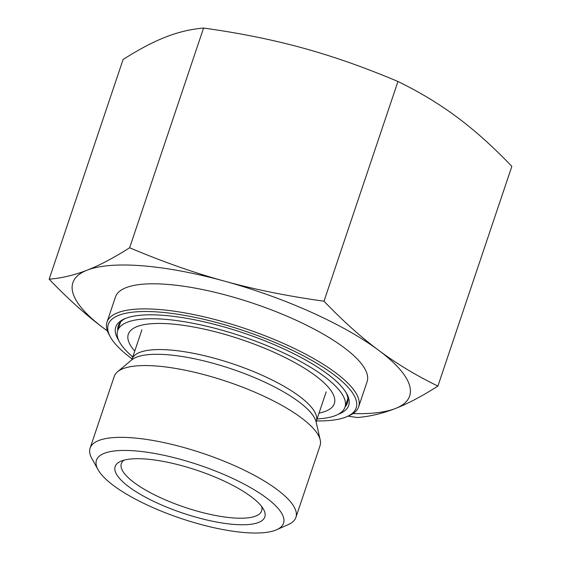 <?xml version="1.0" encoding="UTF-8"?>
<svg xmlns="http://www.w3.org/2000/svg" width="561" height="561" viewBox="0 0 561 561"><rect width="100%" height="100%" fill="white"/><g stroke="black" fill="none" stroke-linecap="round" stroke-linejoin="round"><path stroke-width="0.84" d="M437.903 386.087L511.842 166.379C493.161 146.849 474.929 130.475 457.145 117.249C439.382 103.974 419.649 92.06 397.952 81.492C365.001 67.537 333.36 56.402 303.017 48.085C272.688 39.719 239.54 33.036 203.573 28.05C190.817 29.137 178.153 32.145 165.586 37.082L165.537 37.103C152.999 41.984 138.855 49.445 123.097 59.494L49.158 279.196C61.913 278.109 74.578 275.1 87.144 270.164C99.697 265.283 113.862 257.815 129.633 247.759C162.585 261.714 194.232 272.856 224.575 281.166C254.897 289.532 288.045 296.215 324.013 301.201C342.694 320.738 360.926 337.112 378.71 350.337C396.473 363.605 416.206 375.526 437.903 386.087C422.145 396.136 408.001 403.597 395.463 408.478A177.662 50.756 -161.4 0 0 378.71 350.337A177.662 50.756 -161.4 0 0 224.575 281.166A177.662 50.756 -161.4 0 0 87.144 270.164A177.662 50.756 -161.4 0 0 103.855 328.332C86.071 315.107 67.839 298.733 49.158 279.196M397.952 81.492L324.013 301.201M203.573 28.05L129.633 247.759M261.615 506.471A74.024 21.15 18.6 0 1 261.657 510.861A74.024 21.15 18.6 0 1 255.739 516.064A74.024 21.15 18.6 0 1 173.384 503.168A74.024 21.15 18.6 0 1 121.337 463.638A74.024 21.15 18.6 0 1 124.03 460.167M258.516 522.466A78.961 22.559 -161.4 0 0 263.572 509.402A78.961 22.559 -161.4 0 0 197.184 470.356A78.961 22.559 -161.4 0 0 120.699 461.317A78.961 22.559 -161.4 0 0 159.934 504.248A78.961 22.559 -161.4 0 0 258.516 522.466M275.647 530.145A98.701 28.197 18.6 0 1 179.808 518.055A98.701 28.197 18.6 0 1 98.014 469.648A98.701 28.197 18.6 0 1 198.987 465.006A98.701 28.197 18.6 0 1 276.601 529.752A98.701 28.197 18.6 0 1 275.647 530.145M353.023 413.576A177.662 50.756 -161.4 0 0 395.414 408.499C382.847 413.429 370.183 416.444 357.427 417.531L347.981 416.157M107.396 330.941L103.855 328.332A177.662 50.756 -161.4 0 0 107.389 330.906M346.993 416.599L349.328 415.568A132.754 37.924 -161.4 0 0 358.654 406.774L367.097 381.676A132.754 37.924 -161.4 0 0 253.376 303.389A132.754 37.924 -161.4 0 0 115.461 296.986L107.011 322.091A132.754 37.924 -161.4 0 0 109.129 334.735L110.363 336.965A130.783 37.363 18.6 0 1 244.147 330.815A130.783 37.363 18.6 0 1 346.993 416.599A130.783 37.363 18.6 0 1 345.723 417.125A130.783 37.363 18.6 0 1 316.404 420.918M276.601 529.752L288.284 524.591A108.575 31.016 -161.4 0 0 295.906 517.396L320.072 445.609A108.575 31.016 -161.4 0 0 320.24 440.027A108.575 31.016 -161.4 0 0 259.764 394.341A108.575 31.016 -161.4 0 0 117.508 371.803A108.575 31.016 -161.4 0 0 114.269 376.347L90.104 448.141A108.575 31.016 -161.4 0 0 91.836 458.477L98.014 469.648M346.081 392.588A120.91 34.544 18.6 0 1 347.427 403.001A120.91 34.544 18.6 0 1 345.085 406.858M117.768 330.359A120.91 34.544 18.6 0 1 118.238 325.871A120.91 34.544 18.6 0 1 125.608 318.389M338.22 414.298A122.887 35.105 -161.4 0 0 346.733 393.717A122.887 35.105 -161.4 0 0 280.437 347.392A122.887 35.105 -161.4 0 0 124.395 318.893A122.887 35.105 -161.4 0 0 118.743 340.443M132.116 358.9A130.783 37.363 18.6 0 1 110.363 336.965M358.654 406.774A132.754 37.924 -161.4 0 0 244.926 328.487A132.754 37.924 -161.4 0 0 107.011 322.091M295.906 517.396A108.575 31.016 -161.4 0 0 235.599 466.128A108.575 31.016 -161.4 0 0 90.104 448.141M134.752 351.067A108.694 31.051 18.6 0 1 148.216 324.027A108.694 31.051 18.6 0 1 299.434 365.218A108.694 31.051 18.6 0 1 324.658 383.408A108.694 31.051 18.6 0 1 319.041 413.085M132.782 356.915A119.921 34.263 18.6 0 1 117.663 330.667A119.921 34.263 18.6 0 1 189.148 322.561A119.921 34.263 18.6 0 1 306.467 364.832A119.921 34.263 18.6 0 1 344.98 407.167A119.921 34.263 18.6 0 1 317.07 418.934M326.179 391.858L316.292 421.248A97.221 27.777 -161.4 0 0 262.289 375.337A97.221 27.777 -161.4 0 0 132.003 359.229L131.576 360.022M117.508 371.803L131.639 359.966A98.806 28.225 18.6 0 1 261.103 380.477A98.806 28.225 18.6 0 1 316.138 422.054L320.24 440.027M120.131 322.512A120.91 34.544 -161.4 0 0 120.18 323.185M347.497 399.684A120.91 34.544 -161.4 0 0 347.946 399.18M141.898 329.84L132.003 359.229M316.292 421.248L316.152 422.145M344.98 407.167L347.897 398.506M117.663 330.667L120.58 322.007"/></g></svg>
